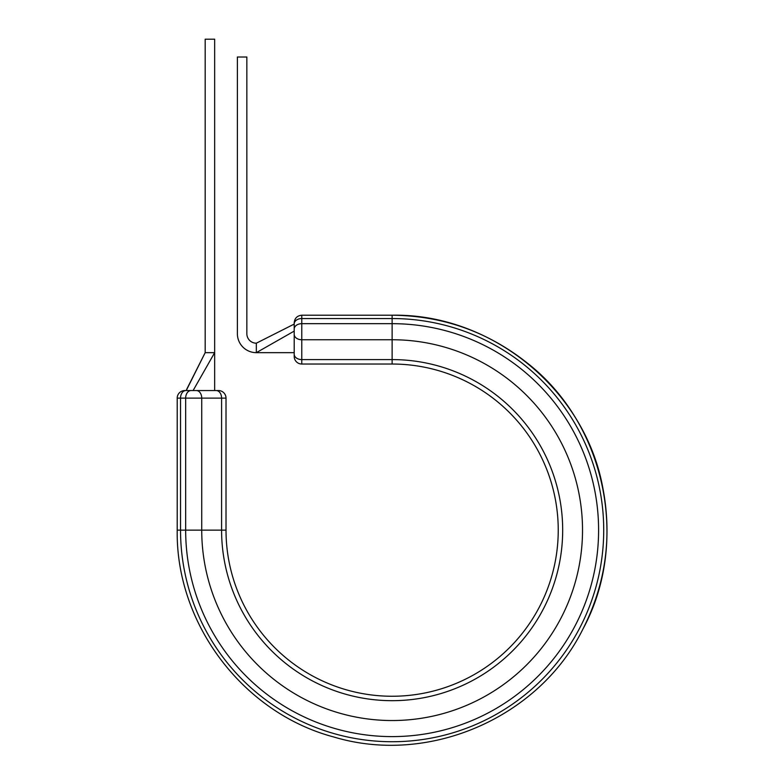 <?xml version="1.0" encoding="UTF-8"?>
<svg xmlns="http://www.w3.org/2000/svg" width="784" height="784" viewBox="0 0 784 784"><rect width="100%" height="100%" fill="white"/><g stroke="black" fill="none" stroke-linecap="round" stroke-linejoin="round"><path stroke-width="1.18" d="M392.127 315.217L301.781 315.217L392.127 315.217C442.901 315.717 488.128 331.799 527.818 363.462C605.807 424.614 630.14 542.116 582.855 629.209C538.794 717.977 428.662 765.635 333.788 736.989C243.148 712.989 175.704 623.888 177.213 530.141C175.704 623.888 243.148 712.989 333.788 736.989C428.662 765.635 538.794 717.977 582.855 629.209C605.816 583.923 612.392 536.374 602.582 486.55C584.276 389.158 491.215 313.394 392.127 315.217L392.127 364.031L301.781 364.031A7.575 7.575 0 0 1 294.206 356.455L294.206 322.792L294.206 324.076L256.329 343.196L256.329 352.663A18.943 18.943 0 0 1 237.385 333.729L237.385 57.007L246.852 57.007L246.852 333.729A9.467 9.467 0 0 0 256.329 343.196L294.206 324.076M186.631 389.432L205.183 352.663L214.659 352.663L214.659 39.2L205.183 39.2L205.183 352.663L186.239 390.55L184.789 390.55L218.442 390.55A7.575 7.575 0 0 1 226.017 398.125L177.213 398.125A7.575 7.575 0 0 1 184.789 390.55L185.896 390.55L184.789 390.55A7.575 7.575 0 0 0 177.213 398.125L177.213 530.141L177.213 398.125M177.213 530.141L185.661 530.141A206.466 206.466 0 0 0 392.127 736.607A206.466 206.466 0 0 0 598.594 530.141A206.466 206.466 0 0 0 392.127 323.674L301.781 323.674L301.781 359.591A7.575 5.361 180 0 1 294.206 354.231L294.206 352.663L256.329 352.663L294.206 331.103M392.127 364.031A166.11 166.11 0 0 1 558.237 530.141A166.11 166.11 0 0 1 392.127 696.251A166.11 166.11 0 0 1 226.017 530.141L226.017 398.125A7.575 7.575 0 0 0 218.442 390.55M191.022 390.55A7.575 5.361 90 0 0 185.661 398.125L185.661 530.141L221.588 530.141L221.588 398.125A7.575 5.361 -90 0 0 216.227 390.55L214.659 390.55L214.659 352.663L193.099 390.55M196.382 390.55A7.575 5.361 -90 0 1 201.733 398.125L201.733 530.141A190.394 190.394 0 0 0 392.127 720.535A190.394 190.394 0 0 0 582.522 530.141A190.394 190.394 0 0 0 392.127 339.746L301.781 339.746A7.575 5.361 180 0 1 294.206 334.386M185.896 390.55A7.575 5.361 90 0 0 180.536 398.125L180.536 530.141A211.592 211.592 0 0 0 392.127 741.733A211.592 211.592 0 0 0 603.719 530.141A211.592 211.592 0 0 0 392.127 318.549L301.781 318.549L301.781 323.674A7.575 5.361 180 0 0 294.206 329.035M294.206 356.455A7.575 7.575 0 0 0 301.781 364.031L301.781 359.591L392.127 359.591A170.549 170.549 0 0 1 562.677 530.141A170.549 170.549 0 0 1 392.127 700.68A170.549 170.549 0 0 1 221.588 530.141L226.017 530.141M301.781 315.217C297.185 315.668 294.657 318.196 294.206 322.792C294.657 318.196 297.185 315.668 301.781 315.217L301.781 318.549A7.575 5.361 180 0 0 294.206 323.9"/></g></svg>
